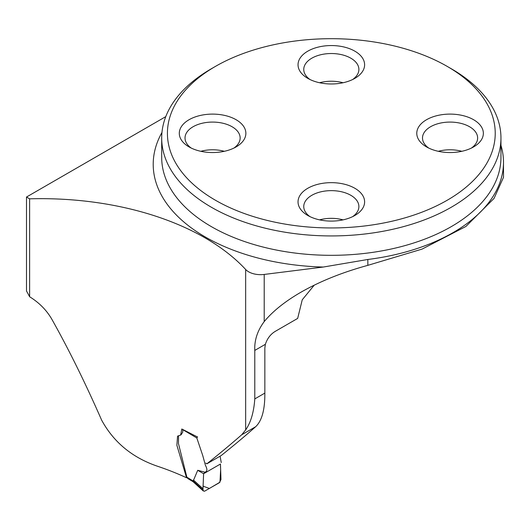 <?xml version="1.0" encoding="UTF-8"?>
<svg xmlns="http://www.w3.org/2000/svg" width="530" height="530" viewBox="0 0 530 530"><rect width="100%" height="100%" fill="white"/><g stroke="black" fill="none" stroke-linecap="round" stroke-linejoin="round"><path stroke-width="0.79" d="M205.799 463.061L206.852 463.829L221.282 455.489C234.81 444.643 246.264 435.057 255.639 426.729C261.893 420.886 264.96 409.677 264.848 393.101L264.848 348.071L265.364 344.308C267.299 338.451 270.625 334.119 275.335 331.316L297.661 318.424L302.246 299.801L314.23 285.166M186.984 477.53L186.547 477.768A231.974 133.931 180 0 0 157.635 466.287C132.394 457.715 113.725 442.325 101.634 420.131C85.323 382.945 68.734 349.33 51.867 319.298C46.6 310.176 39.18 302.663 29.614 296.747L29.614 198.829A231.974 133.931 0 0 1 245.655 269.485A16.96 9.792 0 0 0 264.212 274.441L323.28 267.041L367.846 259.475A172.177 99.408 0 0 0 503.5 162.332A172.177 99.408 0 0 0 500.956 145.306M206.852 463.829C220.374 452.998 231.994 443.305 241.72 434.766L245.655 429.929C250.836 422.443 253.877 412.101 254.784 398.911L264.848 393.101M186.547 477.768L176.881 445.286L177.557 436.144L180.677 435.031L181.79 428.989L197.345 436.912M165.784 116.62L26.5 197.034L26.5 291.016A86.509 49.946 60 0 1 29.614 296.747M503.5 162.332L503.5 177.338L494.066 198.379L465.863 226.489L422.085 249.093L367.846 265.344C342.228 272.367 319.848 281.37 300.695 292.355C284.981 301.471 272.817 311.209 264.212 321.584C257.447 330.674 254.307 340.286 254.784 350.416L254.784 398.911M26.5 197.034L29.614 198.829M447.227 66.409L451.275 68.748A169.633 97.937 180 0 1 451.275 68.748A169.633 97.937 180 0 1 500.956 137.999A169.633 97.937 180 0 1 396.241 228.476A169.633 97.937 180 0 1 211.377 207.25A169.633 97.937 180 0 1 161.69 137.999A169.633 97.937 180 0 1 211.371 68.748L215.425 66.409A163.909 94.632 180 0 1 447.227 66.409A163.909 94.632 180 0 1 447.221 200.234A163.909 94.632 180 0 1 215.425 200.234A163.909 94.632 180 0 1 215.425 66.409M307.784 78.354A33.291 19.219 0 0 0 354.861 78.354A33.291 19.219 0 0 0 354.861 51.178A33.291 19.219 0 0 0 307.784 51.178A33.291 19.219 0 0 0 307.784 78.354L307.784 78.354M426.524 146.909L426.524 146.909A33.291 19.219 180 0 1 426.524 119.734A33.291 19.219 180 0 1 473.608 119.734A33.291 19.219 180 0 1 473.608 146.909A33.291 19.219 180 0 1 426.524 146.909M189.044 146.909A33.291 19.219 180 0 1 189.038 146.909A33.291 19.219 180 0 1 189.044 119.734A33.291 19.219 180 0 1 236.122 119.734A33.291 19.219 180 0 1 236.122 146.909A33.291 19.219 180 0 1 189.044 146.909M307.784 215.465A33.291 19.219 0 0 0 354.861 215.465A33.291 19.219 0 0 0 354.861 188.282A33.291 19.219 0 0 0 307.784 188.282A33.291 19.219 0 0 0 307.784 215.465L307.784 215.465M200.824 151.302A27.567 15.913 180 0 1 224.336 151.302M191.257 148.082A27.567 15.913 180 0 1 185.016 137.999A27.567 15.913 180 0 1 202.029 123.291A27.567 15.913 180 0 1 232.074 126.743A27.567 15.913 180 0 1 240.143 137.999A27.567 15.913 180 0 1 233.909 148.082M319.563 219.857A27.567 15.913 180 0 1 343.082 219.857M309.997 216.637A27.567 15.913 180 0 1 303.756 206.548A27.567 15.913 180 0 1 320.776 191.847A27.567 15.913 180 0 1 350.814 195.298A27.567 15.913 180 0 1 358.889 206.548A27.567 15.913 180 0 1 352.649 216.637M438.31 151.302A27.567 15.913 180 0 1 461.822 151.302M428.743 148.082A27.567 15.913 180 0 1 422.503 137.999A27.567 15.913 180 0 1 439.516 123.291A27.567 15.913 180 0 1 469.56 126.743A27.567 15.913 180 0 1 477.629 137.999A27.567 15.913 180 0 1 471.389 148.082M319.563 82.746A27.567 15.913 180 0 1 343.082 82.746M309.997 79.526A27.567 15.913 180 0 1 303.756 69.443A27.567 15.913 180 0 1 320.776 54.736A27.567 15.913 180 0 1 350.814 58.187A27.567 15.913 180 0 1 358.889 69.443A27.567 15.913 180 0 1 352.649 79.526M197.557 436.852L196.822 437.979L202.745 455.548L205.468 465.459C207.502 469.209 207.329 471.455 204.944 472.184L203.613 473.74L202.997 488.746L203.096 490.628L204.467 491.257L219.294 482.75L220.97 479.61L220.46 464.015L203.613 473.74L203.083 486.176L209.396 488.461L219.963 482.194L220.626 470.011M221.255 462.577L220.082 456.184M204.944 472.184L197.723 470.296L193.185 481.048L202.977 489.985M196.822 437.979L182.777 429.664L182.777 432.069L181.22 434.547M180.677 435.037L181.293 434.527M178.544 435.759L178.458 443.531L186.858 477.139L193.185 481.048M197.723 470.296L203.613 473.74M193.39 480.001L202.997 488.746M192.721 481.492L187.819 478.563L186.858 477.139M193.529 482.088L193.185 481.074M192.754 481.512L192.304 480.392M220.526 467.52L220.46 464.015M245.655 269.485L245.655 429.929M254.784 350.416L265.364 344.308M255.639 426.729L241.72 434.766M161.69 137.999L161.69 157.383A169.633 97.937 0 0 0 331.323 255.321A169.633 97.937 0 0 0 500.956 157.383L500.956 137.999M264.212 321.584L264.212 274.441M367.846 265.344L367.846 259.475M323.28 267.041A178.113 102.833 180 0 1 161.961 132.474M203.308 490.999L193.47 482.042M193.496 482.068L192.688 481.465"/></g></svg>
